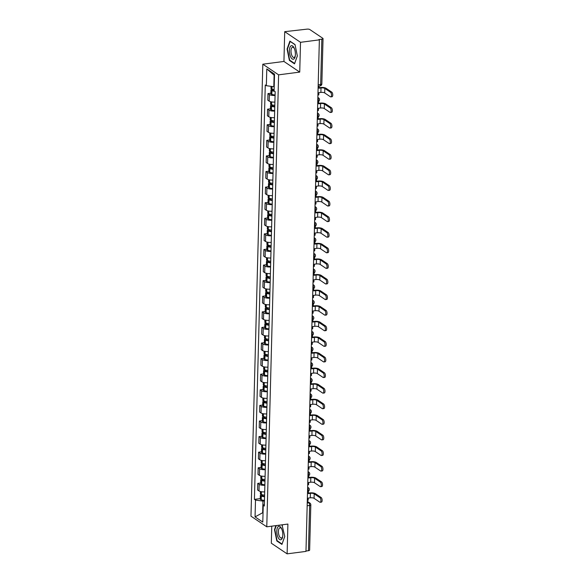 <?xml version="1.0" encoding="UTF-8"?>
<svg xmlns="http://www.w3.org/2000/svg" width="583" height="583" viewBox="0 0 583 583"><rect width="100%" height="100%" fill="white"/><g stroke="black" fill="none" stroke-linecap="round" stroke-linejoin="round"><path stroke-width="0.87" d="M271.765 526.165L271.321 543.218L287.12 553.85L305.973 551.401L319.367 39.855L300.515 42.311L284.715 31.671L283.936 61.455L262.809 64.203L250.974 516.174L266.774 526.813L278.608 74.843L299.735 72.095L300.515 42.311M284.715 31.671L306.964 29.15A2.106 0.663 1.5 0 1 309.784 29.522L322.814 38.296A2.106 0.663 1.5 0 1 323.033 38.602L321.845 83.879A2.106 0.663 -178.5 0 1 320.657 84.44L321.845 39.163A2.106 0.663 1.5 0 0 323.033 38.602M287.12 553.85L287.9 524.066L266.774 526.813M307.168 505.752L309.631 505.432A2.106 0.663 -178.5 0 0 310.819 504.863L309.631 550.141A2.106 0.663 -178.5 0 1 308.451 550.709L309.631 505.432A2.106 0.889 -97.4 0 0 308.764 502.808L307.27 501.803M305.98 551.03L308.451 550.709M321.845 39.163L318.908 39.549L319.367 39.855M275.067 95.474A4.846 1.53 -178.5 0 1 269.375 94.541L267.969 93.593L267.794 100.189L269.2 101.136A4.846 1.53 1.5 0 0 274.899 102.069M270.869 93.214L267.969 93.593M274.659 111.069A4.846 1.53 -178.5 0 1 268.967 110.129L267.561 109.181L267.386 115.784L268.792 116.724A4.846 1.53 1.5 0 0 274.491 117.664M270.461 108.81L267.561 109.181M274.25 126.657A4.846 1.53 -178.5 0 1 268.559 125.724L267.152 124.777L266.978 131.372L268.384 132.319A4.846 1.53 1.5 0 0 274.083 133.252M270.053 124.398L267.152 124.777M273.842 142.252A4.846 1.53 -178.5 0 1 268.151 141.312L266.744 140.372L266.569 146.967L267.976 147.914A4.846 1.53 1.5 0 0 273.675 148.847M269.645 139.993L266.744 140.372M273.434 157.84A4.846 1.53 -178.5 0 1 267.743 156.907L266.336 155.96L266.161 162.555L267.568 163.502A4.846 1.53 1.5 0 0 273.267 164.442M269.237 155.581L266.336 155.96M273.026 173.435A4.846 1.53 -178.5 0 1 267.335 172.502L265.928 171.555L265.753 178.15L267.16 179.098A4.846 1.53 1.5 0 0 272.859 180.03M268.829 171.176L265.928 171.555M272.618 189.03A4.846 1.53 -178.5 0 1 266.927 188.09L265.52 187.143L265.345 193.745L266.752 194.686A4.846 1.53 1.5 0 0 272.45 195.626M268.413 186.771L265.52 187.143M272.21 204.618A4.846 1.53 -178.5 0 1 266.518 203.686L265.112 202.738L264.937 209.333L266.344 210.281A4.846 1.53 1.5 0 0 272.042 211.214M268.005 202.359L265.112 202.738M271.802 220.214A4.846 1.53 -178.5 0 1 266.103 219.274L264.704 218.326L264.529 224.929L265.935 225.869A4.846 1.53 1.5 0 0 271.634 226.809M267.597 217.955L264.704 218.326M271.394 235.802A4.846 1.53 -178.5 0 1 265.695 234.869L264.296 233.921L264.121 240.517L265.527 241.464A4.846 1.53 1.5 0 0 271.219 242.397M267.189 233.543L264.296 233.921M270.986 251.397A4.846 1.53 -178.5 0 1 265.287 250.457L263.888 249.517L263.713 256.112L265.119 257.059A4.846 1.53 1.5 0 0 270.811 257.992M266.781 249.138L263.888 249.517M270.578 266.985A4.846 1.53 -178.5 0 1 264.879 266.052L263.48 265.105L263.305 271.7L264.711 272.647A4.846 1.53 1.5 0 0 270.403 273.587M266.373 264.726L263.48 265.105M270.169 282.58A4.846 1.53 -178.5 0 1 264.471 281.647L263.071 280.7L262.897 287.295L264.303 288.242A4.846 1.53 1.5 0 0 269.995 289.175M265.965 280.321L263.071 280.7M269.761 298.175A4.846 1.53 -178.5 0 1 264.063 297.235L262.663 296.288L262.488 302.89L263.895 303.83A4.846 1.53 1.5 0 0 269.586 304.771M265.556 295.916L262.663 296.288M269.353 313.763A4.846 1.53 -178.5 0 1 263.654 312.831L262.255 311.883L262.08 318.478L263.487 319.426A4.846 1.53 1.5 0 0 269.178 320.358M265.148 311.504L262.255 311.883M268.945 329.359A4.846 1.53 -178.5 0 1 263.246 328.418L261.847 327.471L261.672 334.074L263.079 335.014A4.846 1.53 1.5 0 0 268.77 335.954M264.74 327.099L261.847 327.471M268.537 344.947A4.846 1.53 -178.5 0 1 262.838 344.014L261.432 343.066L261.264 349.662L262.671 350.609A4.846 1.53 1.5 0 0 268.362 351.542M264.332 342.687L261.432 343.066M268.129 360.542A4.846 1.53 -178.5 0 1 262.43 359.602L261.024 358.662L260.856 365.257L262.263 366.204A4.846 1.53 1.5 0 0 267.954 367.137M263.924 358.283L261.024 358.662M267.721 376.13A4.846 1.53 -178.5 0 1 262.022 375.197L260.616 374.25L260.448 380.845L261.854 381.792A4.846 1.53 1.5 0 0 267.546 382.732M263.516 373.871L260.616 374.25M267.313 391.725A4.846 1.53 -178.5 0 1 261.614 390.792L260.207 389.845L260.04 396.44L261.439 397.387A4.846 1.53 1.5 0 0 267.138 398.32M263.108 389.466L260.207 389.845M266.905 407.32A4.846 1.53 -178.5 0 1 261.206 406.38L259.799 405.433L259.632 412.035L261.031 412.975A4.846 1.53 1.5 0 0 266.73 413.915M262.7 405.061L259.799 405.433M266.497 422.908A4.846 1.53 -178.5 0 1 260.798 421.975L259.391 421.028L259.224 427.623L260.623 428.571A4.846 1.53 1.5 0 0 266.322 429.503M262.292 420.649L259.391 421.028M266.088 438.503A4.846 1.53 -178.5 0 1 260.39 437.563L258.983 436.616L258.816 443.218L260.215 444.159A4.846 1.53 1.5 0 0 265.914 445.099M261.884 436.244L258.983 436.616M265.68 454.091A4.846 1.53 -178.5 0 1 259.982 453.159L258.575 452.211L258.407 458.806L259.807 459.754A4.846 1.53 1.5 0 0 265.505 460.687M261.476 451.832L258.575 452.211M265.272 469.687A4.846 1.53 -178.5 0 1 259.573 468.747L258.167 467.806L257.999 474.402L259.399 475.349A4.846 1.53 1.5 0 0 265.097 476.282M261.067 467.428L258.167 467.806M264.864 485.275A4.846 1.53 -178.5 0 1 259.165 484.342L257.759 483.394L257.591 489.99L258.99 490.937A4.846 1.53 1.5 0 0 264.689 491.877M260.659 483.015L257.759 483.394M274.491 75.462L274.112 75.207L273.813 86.699L274.199 86.648M273.813 86.699L266.351 85.708L266.788 68.918L274.527 74.128L274.09 90.919L275.169 91.648L264.318 506.037L263.239 505.308L262.795 522.098L255.055 516.888L255.5 500.097L262.962 501.089L262.656 512.581L263.042 512.836M266.351 85.708L265.265 84.98L254.414 499.369L255.5 500.097M262.809 64.203L278.608 74.843M283.936 61.455L299.735 72.095M294.524 63.853L297.345 55.939L295.027 44.563L289.897 41.109L287.076 49.03L289.394 60.399L294.524 63.853M275.905 525.626L274.491 529.583L276.808 540.958L281.939 544.413L284.759 536.498L282.012 524.831M263.05 512.53L255.055 516.888M264.456 500.892L262.962 501.089M260.251 498.611L254.414 499.369M264.361 504.302L263.239 505.308M266.788 68.918L274.112 75.207M289.962 60.326L289.394 60.399M287.477 48.979L287.076 49.03M277.377 540.886L276.808 540.958M274.892 529.532L274.491 529.583M317.924 95L318.799 94.891L318.857 92.69L320.89 92.427A2.842 0.896 -178.5 0 1 324.695 92.93L330.43 96.793A2.368 0.998 -97.4 0 0 330.794 96.895A2.368 0.998 -97.4 0 0 331.516 94.832A2.368 0.998 -97.4 0 0 330.546 92.296L331.778 92.136A2.368 0.998 82.6 0 1 332.747 94.672A2.368 0.998 82.6 0 1 332.026 96.734L330.794 96.895M274.119 89.622A8.009 2.529 -178.5 0 1 271.962 89.119L271.853 89.082A2.66 0.838 -178.5 0 1 270.993 88.441L271.044 86.328M272.611 89.301L272.443 89.323A2.66 0.838 1.5 0 0 270.949 90.037A2.66 0.838 1.5 0 0 271.809 90.686L271.918 90.722A8.009 2.529 1.5 0 0 274.666 91.305M270.949 90.037L270.855 93.688A2.66 0.838 1.5 0 0 271.714 94.329L271.824 94.366A8.009 2.529 1.5 0 0 275.081 95.014M319.032 86.036L318.974 88.193L321.007 87.931A2.842 0.896 -178.5 0 1 324.811 88.434L330.546 92.296M274.09 90.737A6.639 2.099 -178.5 0 1 272.844 90.423L272.735 90.387A1.29 0.408 -178.5 0 1 272.319 90.073A1.29 0.408 -178.5 0 1 273.048 89.731L274.017 89.6M331.778 92.136L326.043 88.273A4.212 1.334 1.5 0 0 320.41 87.523L318.988 87.712M291.048 45.824A6.85 2.893 -97.4 0 0 289.722 53.964A6.85 2.893 -97.4 0 0 293.752 59.094A6.85 2.893 -97.4 0 0 295.231 56.179A6.85 2.893 -97.4 0 0 294.189 48.141A6.85 2.893 -97.4 0 0 291.048 45.824M294.408 48.659A5.189 2.186 -97.4 0 0 292.593 47.201A5.189 2.186 -97.4 0 0 292.243 47.325A5.189 2.186 -97.4 0 0 291.157 53.06A5.189 2.186 -97.4 0 0 293.934 57.491A5.189 2.186 -97.4 0 0 294.284 57.367A5.189 2.186 -97.4 0 0 295.311 55.618M297.337 55.91L294.641 63.474L289.671 60.129L287.426 49.11L290.159 41.437L295.064 44.745M278.47 526.383A6.85 2.893 -97.4 0 0 277.136 534.516A6.85 2.893 -97.4 0 0 281.166 539.647A6.85 2.893 -97.4 0 0 282.646 536.732A6.85 2.893 -97.4 0 0 281.604 528.694A6.85 2.893 -97.4 0 0 278.47 526.383M281.822 529.218A5.189 2.186 -97.4 0 0 280.008 527.761A5.189 2.186 -97.4 0 0 279.658 527.877A5.189 2.186 -97.4 0 0 278.572 533.613A5.189 2.186 -97.4 0 0 281.349 538.043A5.189 2.186 -97.4 0 0 281.698 537.927A5.189 2.186 -97.4 0 0 282.733 536.171M284.752 536.462L282.055 544.034L277.085 540.689L274.841 529.67L276.298 525.575M281.822 524.853L282.478 525.298M317.516 110.595L318.391 110.478L318.449 108.285L320.482 108.015A2.842 0.896 -178.5 0 1 324.286 108.525L330.022 112.381A2.368 0.998 -97.4 0 0 330.386 112.483A2.368 0.998 -97.4 0 0 331.108 110.42A2.368 0.998 -97.4 0 0 330.138 107.884L331.37 107.724A2.368 0.998 82.6 0 1 332.339 110.26A2.368 0.998 82.6 0 1 331.618 112.322L330.386 112.483M274.812 105.363A8.009 2.529 -178.5 0 1 271.554 104.714L271.445 104.678A2.66 0.838 -178.5 0 1 270.585 104.029L270.643 101.719M272.203 104.896L272.035 104.918A2.66 0.838 1.5 0 0 270.541 105.632A2.66 0.838 1.5 0 0 271.401 106.274L271.51 106.31A8.009 2.529 1.5 0 0 274.768 106.959M270.541 105.632L270.446 109.276A2.66 0.838 1.5 0 0 271.306 109.925L271.416 109.961A8.009 2.529 1.5 0 0 274.673 110.61M318.136 101.646L318.624 101.588L318.566 103.781L320.599 103.519A2.842 0.896 -178.5 0 1 324.403 104.022L330.138 107.884M274.782 106.507A6.639 2.099 -178.5 0 1 272.436 106.011L272.327 105.982A1.29 0.408 -178.5 0 1 271.911 105.669A1.29 0.408 -178.5 0 1 272.64 105.319L273.609 105.195M331.37 107.724L325.635 103.861A4.212 1.334 1.5 0 0 320.001 103.118L318.58 103.3M317.108 126.19L317.983 126.074L318.041 123.873L320.074 123.611A2.842 0.896 -178.5 0 1 323.878 124.113L329.614 127.976A2.368 0.998 -97.4 0 0 329.978 128.078A2.368 0.998 -97.4 0 0 330.699 126.015A2.368 0.998 -97.4 0 0 329.73 123.479L330.962 123.319A2.368 0.998 82.6 0 1 331.931 125.855A2.368 0.998 82.6 0 1 331.21 127.917L329.978 128.078M274.404 120.951A8.009 2.529 -178.5 0 1 271.146 120.302L271.037 120.266A2.66 0.838 -178.5 0 1 270.177 119.624L270.235 117.314M271.795 120.484L271.627 120.506A2.66 0.838 1.5 0 0 270.133 121.22A2.66 0.838 1.5 0 0 270.993 121.869L271.102 121.905A8.009 2.529 1.5 0 0 274.36 122.554M270.133 121.22L270.038 124.871A2.66 0.838 1.5 0 0 270.898 125.513L271.008 125.549A8.009 2.529 1.5 0 0 274.265 126.198M317.728 117.241L318.216 117.176L318.158 119.377L320.191 119.114A2.842 0.896 -178.5 0 1 323.995 119.617L329.73 123.479M274.374 122.102A6.639 2.099 -178.5 0 1 272.028 121.607L271.918 121.57A1.29 0.408 -178.5 0 1 271.503 121.257A1.29 0.408 -178.5 0 1 272.232 120.914L273.201 120.783M330.962 123.319L325.227 119.457A4.212 1.334 1.5 0 0 319.593 118.706L318.172 118.896M316.7 141.778L317.575 141.669L317.633 139.468L319.666 139.199A2.842 0.896 -178.5 0 1 323.47 139.709L329.206 143.564A2.368 0.998 -97.4 0 0 329.57 143.666A2.368 0.998 -97.4 0 0 330.291 141.603A2.368 0.998 -97.4 0 0 329.322 139.067L330.554 138.907A2.368 0.998 82.6 0 1 331.523 141.45A2.368 0.998 82.6 0 1 330.801 143.505L329.57 143.666M273.995 136.546A8.009 2.529 -178.5 0 1 270.738 135.897L270.629 135.861A2.66 0.838 -178.5 0 1 269.769 135.212L269.827 132.909M271.387 136.079L271.219 136.101A2.66 0.838 1.5 0 0 269.725 136.816A2.66 0.838 1.5 0 0 270.585 137.457L270.694 137.493A8.009 2.529 1.5 0 0 273.952 138.142M269.725 136.816L269.63 140.459A2.66 0.838 1.5 0 0 270.49 141.108L270.599 141.144A8.009 2.529 1.5 0 0 273.857 141.793M317.32 132.837L317.808 132.771L317.75 134.972L319.783 134.702A2.842 0.896 -178.5 0 1 323.587 135.212L329.322 139.067M273.966 137.69A6.639 2.099 -178.5 0 1 271.62 137.202L271.51 137.165A1.29 0.408 -178.5 0 1 271.095 136.852A1.29 0.408 -178.5 0 1 271.824 136.502L272.793 136.378M330.554 138.907L324.818 135.052A4.212 1.334 1.5 0 0 319.185 134.301L317.764 134.484M316.292 157.374L317.167 157.257L317.225 155.056L319.258 154.794A2.842 0.896 -178.5 0 1 323.062 155.297L328.797 159.159A2.368 0.998 -97.4 0 0 329.162 159.261A2.368 0.998 -97.4 0 0 329.883 157.199A2.368 0.998 -97.4 0 0 328.914 154.663L330.146 154.502A2.368 0.998 82.6 0 1 331.115 157.038A2.368 0.998 82.6 0 1 330.393 159.101L329.162 159.261M273.587 152.141A8.009 2.529 -178.5 0 1 270.33 151.485L270.221 151.456A2.66 0.838 -178.5 0 1 269.361 150.808L269.419 148.497M270.978 151.675L270.811 151.697A2.66 0.838 1.5 0 0 269.317 152.403A2.66 0.838 1.5 0 0 270.177 153.052L270.286 153.089A8.009 2.529 1.5 0 0 273.544 153.737M269.317 152.403L269.222 156.055A2.66 0.838 1.5 0 0 270.082 156.703L270.191 156.732A8.009 2.529 1.5 0 0 273.449 157.388M316.912 148.425L317.4 148.359L317.341 150.56L319.375 150.297A2.842 0.896 -178.5 0 1 323.179 150.8L328.914 154.663M273.558 153.285A6.639 2.099 -178.5 0 1 271.212 152.79L271.102 152.753A1.29 0.408 -178.5 0 1 270.687 152.44A1.29 0.408 -178.5 0 1 271.408 152.097L272.385 151.966M330.146 154.502L324.41 150.64A4.212 1.334 1.5 0 0 318.777 149.897L317.356 150.079M315.884 172.962L316.758 172.852L316.817 170.651L318.85 170.389A2.842 0.896 -178.5 0 1 322.654 170.892L328.389 174.754A2.368 0.998 -97.4 0 0 328.754 174.856A2.368 0.998 -97.4 0 0 329.475 172.794A2.368 0.998 -97.4 0 0 328.506 170.251L329.738 170.09A2.368 0.998 82.6 0 1 330.707 172.634A2.368 0.998 82.6 0 1 329.985 174.696L328.754 174.856M273.179 167.729A8.009 2.529 -178.5 0 1 269.922 167.081L269.812 167.044A2.66 0.838 -178.5 0 1 268.952 166.403L269.011 164.093M270.57 167.263L270.403 167.285A2.66 0.838 1.5 0 0 268.909 167.999A2.66 0.838 1.5 0 0 269.769 168.647L269.878 168.676A8.009 2.529 1.5 0 0 273.136 169.332M268.909 167.999L268.814 171.65A2.66 0.838 1.5 0 0 269.674 172.291L269.783 172.328A8.009 2.529 1.5 0 0 273.041 172.976M316.496 164.02L316.992 163.954L316.933 166.155L318.967 165.885A2.842 0.896 -178.5 0 1 322.771 166.395L328.506 170.251M273.15 168.881A6.639 2.099 -178.5 0 1 270.804 168.385L270.694 168.349A1.29 0.408 -178.5 0 1 270.279 168.035A1.29 0.408 -178.5 0 1 271 167.685L271.977 167.561M329.738 170.09L324.002 166.235A4.212 1.334 1.5 0 0 318.369 165.485L316.941 165.674M315.476 188.557L316.35 188.44L316.409 186.239L318.442 185.977A2.842 0.896 -178.5 0 1 322.246 186.48L327.981 190.342A2.368 0.998 -97.4 0 0 328.346 190.444A2.368 0.998 -97.4 0 0 329.067 188.382A2.368 0.998 -97.4 0 0 328.098 185.846L329.329 185.686A2.368 0.998 82.6 0 1 330.299 188.222A2.368 0.998 82.6 0 1 329.577 190.284L328.346 190.444M272.771 183.324A8.009 2.529 -178.5 0 1 269.514 182.676L269.404 182.639A2.66 0.838 -178.5 0 1 268.544 181.991L268.603 179.681M270.162 182.858L269.995 182.88A2.66 0.838 1.5 0 0 268.501 183.594A2.66 0.838 1.5 0 0 269.361 184.235L269.47 184.272A8.009 2.529 1.5 0 0 272.727 184.92M268.501 183.594L268.406 187.238A2.66 0.838 1.5 0 0 269.266 187.886L269.375 187.923A8.009 2.529 1.5 0 0 272.633 188.571M316.088 179.608L316.584 179.549L316.525 181.743L318.558 181.481A2.842 0.896 -178.5 0 1 322.363 181.983L328.098 185.846M272.742 184.468A6.639 2.099 -178.5 0 1 270.395 183.973L270.286 183.936A1.29 0.408 -178.5 0 1 269.871 183.623A1.29 0.408 -178.5 0 1 270.592 183.281L271.569 183.157M329.329 185.686L323.594 181.823A4.212 1.334 1.5 0 0 317.961 181.08L316.533 181.262M315.068 204.145L315.942 204.035L316.001 201.835L318.034 201.572A2.842 0.896 -178.5 0 1 321.838 202.075L327.573 205.937A2.368 0.998 -97.4 0 0 327.938 206.039A2.368 0.998 -97.4 0 0 328.659 203.977A2.368 0.998 -97.4 0 0 327.69 201.441L328.921 201.281A2.368 0.998 82.6 0 1 329.891 203.817A2.368 0.998 82.6 0 1 329.169 205.879L327.938 206.039M272.363 198.912A8.009 2.529 -178.5 0 1 269.106 198.264L268.996 198.227A2.66 0.838 -178.5 0 1 268.136 197.586L268.195 195.276M269.754 198.446L269.586 198.468A2.66 0.838 1.5 0 0 268.093 199.182A2.66 0.838 1.5 0 0 268.952 199.831L269.062 199.867A8.009 2.529 1.5 0 0 272.319 200.516M268.093 199.182L267.998 202.833A2.66 0.838 1.5 0 0 268.858 203.474L268.967 203.511A8.009 2.529 1.5 0 0 272.225 204.159M315.68 195.203L316.175 195.137L316.117 197.338L318.15 197.076A2.842 0.896 -178.5 0 1 321.954 197.579L327.69 201.441M272.334 200.064A6.639 2.099 -178.5 0 1 269.987 199.568L269.878 199.532A1.29 0.408 -178.5 0 1 269.463 199.218A1.29 0.408 -178.5 0 1 270.184 198.876L271.161 198.745M328.921 201.281L323.186 197.418A4.212 1.334 1.5 0 0 317.553 196.668L316.124 196.857M314.66 219.74L315.534 219.623L315.592 217.43L317.626 217.16A2.842 0.896 -178.5 0 1 321.43 217.67L327.165 221.525A2.368 0.998 -97.4 0 0 327.529 221.627A2.368 0.998 -97.4 0 0 328.251 219.565A2.368 0.998 -97.4 0 0 327.282 217.029L328.513 216.869A2.368 0.998 82.6 0 1 329.482 219.405A2.368 0.998 82.6 0 1 328.761 221.467L327.529 221.627M271.955 214.508A8.009 2.529 -178.5 0 1 268.697 213.859L268.588 213.823A2.66 0.838 -178.5 0 1 267.728 213.174L267.786 210.864M269.346 214.041L269.178 214.063A2.66 0.838 1.5 0 0 267.684 214.777A2.66 0.838 1.5 0 0 268.544 215.419L268.654 215.455A8.009 2.529 1.5 0 0 271.911 216.104M267.684 214.777L267.59 218.421A2.66 0.838 1.5 0 0 268.45 219.07L268.559 219.106A8.009 2.529 1.5 0 0 271.816 219.755M315.272 210.791L315.767 210.733L315.709 212.926L317.742 212.664A2.842 0.896 -178.5 0 1 321.546 213.167L327.282 217.029M271.926 215.652A6.639 2.099 -178.5 0 1 269.579 215.156L269.47 215.127A1.29 0.408 -178.5 0 1 269.055 214.814A1.29 0.408 -178.5 0 1 269.776 214.464L270.752 214.34M328.513 216.869L322.778 213.006A4.212 1.334 1.5 0 0 317.145 212.263L315.716 212.445M314.252 235.335L315.126 235.219L315.177 233.018L317.218 232.755A2.842 0.896 -178.5 0 1 321.022 233.258L326.757 237.121A2.368 0.998 -97.4 0 0 327.121 237.223A2.368 0.998 -97.4 0 0 327.843 235.16A2.368 0.998 -97.4 0 0 326.874 232.624L328.105 232.464A2.368 0.998 82.6 0 1 329.074 235A2.368 0.998 82.6 0 1 328.353 237.062L327.121 237.223M271.547 230.096A8.009 2.529 -178.5 0 1 268.289 229.447L268.18 229.411A2.66 0.838 -178.5 0 1 267.32 228.769L267.378 226.459M268.938 229.629L268.77 229.651A2.66 0.838 1.5 0 0 267.276 230.365A2.66 0.838 1.5 0 0 268.136 231.014L268.246 231.05A8.009 2.529 1.5 0 0 271.503 231.699M267.276 230.365L267.182 234.016A2.66 0.838 1.5 0 0 268.042 234.657L268.151 234.694A8.009 2.529 1.5 0 0 271.408 235.343M314.864 226.386L315.359 226.321L315.301 228.521L317.334 228.259A2.842 0.896 -178.5 0 1 321.138 228.762L326.874 232.624M271.518 231.247A6.639 2.099 -178.5 0 1 269.171 230.751L269.062 230.715A1.29 0.408 -178.5 0 1 268.646 230.402A1.29 0.408 -178.5 0 1 269.368 230.059L270.344 229.928M328.105 232.464L322.37 228.602A4.212 1.334 1.5 0 0 316.737 227.851L315.308 228.04M313.843 250.923L314.718 250.814L314.769 248.613L316.809 248.343A2.842 0.896 -178.5 0 1 320.614 248.854L326.349 252.709A2.368 0.998 -97.4 0 0 326.713 252.811A2.368 0.998 -97.4 0 0 327.435 250.748A2.368 0.998 -97.4 0 0 326.465 248.212L327.697 248.052A2.368 0.998 82.6 0 1 328.666 250.595A2.368 0.998 82.6 0 1 327.945 252.65L326.713 252.811M271.139 245.691A8.009 2.529 -178.5 0 1 267.881 245.042L267.772 245.006A2.66 0.838 -178.5 0 1 266.912 244.357L266.97 242.054M268.523 245.224L268.362 245.246A2.66 0.838 1.5 0 0 266.868 245.96A2.66 0.838 1.5 0 0 267.728 246.602L267.837 246.638A8.009 2.529 1.5 0 0 271.095 247.287M266.868 245.96L266.774 249.604A2.66 0.838 1.5 0 0 267.633 250.253L267.743 250.289A8.009 2.529 1.5 0 0 271 250.938M314.456 241.981L314.951 241.916L314.893 244.117L316.926 243.847A2.842 0.896 -178.5 0 1 320.73 244.357L326.465 248.212M271.11 246.835A6.639 2.099 -178.5 0 1 268.763 246.347L268.654 246.31A1.29 0.408 -178.5 0 1 268.238 245.997A1.29 0.408 -178.5 0 1 268.96 245.647L269.936 245.523M327.697 248.052L321.962 244.197A4.212 1.334 1.5 0 0 316.329 243.446L314.9 243.628M313.435 266.518L314.31 266.402L314.361 264.201L316.401 263.939A2.842 0.896 -178.5 0 1 320.205 264.442L325.933 268.304A2.368 0.998 -97.4 0 0 326.305 268.406A2.368 0.998 -97.4 0 0 327.027 266.344A2.368 0.998 -97.4 0 0 326.057 263.808L327.289 263.647A2.368 0.998 82.6 0 1 328.258 266.183A2.368 0.998 82.6 0 1 327.537 268.246L326.305 268.406M270.731 261.286A8.009 2.529 -178.5 0 1 267.473 260.63L267.357 260.601A2.66 0.838 -178.5 0 1 266.504 259.952L266.562 257.642M268.114 260.82L267.954 260.841A2.66 0.838 1.5 0 0 266.46 261.548A2.66 0.838 1.5 0 0 267.32 262.197L267.429 262.233A8.009 2.529 1.5 0 0 270.687 262.882M266.46 261.548L266.365 265.199A2.66 0.838 1.5 0 0 267.225 265.848L267.335 265.877A8.009 2.529 1.5 0 0 270.592 266.533M314.048 257.569L314.543 257.504L314.485 259.705L316.518 259.442A2.842 0.896 -178.5 0 1 320.322 259.945L326.057 263.808M270.701 262.43A6.639 2.099 -178.5 0 1 268.355 261.935L268.246 261.898A1.29 0.408 -178.5 0 1 267.83 261.585A1.29 0.408 -178.5 0 1 268.552 261.242L269.528 261.111M327.289 263.647L321.554 259.785A4.212 1.334 1.5 0 0 315.92 259.041L314.492 259.224M313.027 282.106L313.902 281.997L313.953 279.796L315.993 279.534A2.842 0.896 -178.5 0 1 319.797 280.037L325.525 283.899A2.368 0.998 -97.4 0 0 325.89 284.001A2.368 0.998 -97.4 0 0 326.618 281.939A2.368 0.998 -97.4 0 0 325.649 279.395L326.881 279.235A2.368 0.998 82.6 0 1 327.85 281.778A2.368 0.998 82.6 0 1 327.121 283.841L325.89 284.001M270.323 276.874A8.009 2.529 -178.5 0 1 267.065 276.225L266.948 276.189A2.66 0.838 -178.5 0 1 266.088 275.548L266.154 273.238M267.706 276.408L267.546 276.429A2.66 0.838 1.5 0 0 266.052 277.144A2.66 0.838 1.5 0 0 266.912 277.792L267.021 277.821A8.009 2.529 1.5 0 0 270.279 278.477M266.052 277.144L265.957 280.795A2.66 0.838 1.5 0 0 266.817 281.436L266.927 281.472A8.009 2.529 1.5 0 0 270.184 282.121M313.639 273.165L314.128 273.099L314.077 275.3L316.11 275.03A2.842 0.896 -178.5 0 1 319.914 275.54L325.649 279.395M270.286 278.025A6.639 2.099 -178.5 0 1 267.947 277.53L267.837 277.493A1.29 0.408 -178.5 0 1 267.422 277.18A1.29 0.408 -178.5 0 1 268.144 276.83L269.12 276.706M326.881 279.235L321.146 275.38A4.212 1.334 1.5 0 0 315.512 274.629L314.084 274.819M312.619 297.702L313.486 297.585L313.545 295.384L315.585 295.122A2.842 0.896 -178.5 0 1 319.389 295.625L325.117 299.487A2.368 0.998 -97.4 0 0 325.482 299.589A2.368 0.998 -97.4 0 0 326.21 297.527A2.368 0.998 -97.4 0 0 325.241 294.991L326.473 294.83A2.368 0.998 82.6 0 1 327.442 297.366A2.368 0.998 82.6 0 1 326.713 299.429L325.482 299.589M269.914 292.469A8.009 2.529 -178.5 0 1 266.657 291.821L266.54 291.784A2.66 0.838 -178.5 0 1 265.68 291.136L265.746 288.825M267.298 292.003L267.138 292.025A2.66 0.838 1.5 0 0 265.644 292.739A2.66 0.838 1.5 0 0 266.504 293.38L266.613 293.417A8.009 2.529 1.5 0 0 269.871 294.065M265.644 292.739L265.549 296.383A2.66 0.838 1.5 0 0 266.409 297.031L266.518 297.068A8.009 2.529 1.5 0 0 269.776 297.716M313.231 288.753L313.72 288.694L313.669 290.888L315.702 290.625A2.842 0.896 -178.5 0 1 319.506 291.128L325.241 294.991M269.878 293.613A6.639 2.099 -178.5 0 1 267.539 293.118L267.429 293.081A1.29 0.408 -178.5 0 1 267.014 292.768A1.29 0.408 -178.5 0 1 267.735 292.426L268.712 292.302M326.473 294.83L320.737 290.968A4.212 1.334 1.5 0 0 315.104 290.225L313.676 290.407M312.211 313.29L313.078 313.18L313.137 310.979L315.177 310.717A2.842 0.896 -178.5 0 1 318.974 311.22L324.709 315.082A2.368 0.998 -97.4 0 0 325.074 315.184A2.368 0.998 -97.4 0 0 325.802 313.122A2.368 0.998 -97.4 0 0 324.833 310.586L326.065 310.426A2.368 0.998 82.6 0 1 327.034 312.962A2.368 0.998 82.6 0 1 326.305 315.024L325.074 315.184M269.506 308.057A8.009 2.529 -178.5 0 1 266.249 307.409L266.132 307.372A2.66 0.838 -178.5 0 1 265.272 306.731L265.338 304.421M266.89 307.591L266.73 307.613A2.66 0.838 1.5 0 0 265.236 308.327A2.66 0.838 1.5 0 0 266.096 308.975L266.205 309.012A8.009 2.529 1.5 0 0 269.463 309.66M265.236 308.327L265.141 311.978A2.66 0.838 1.5 0 0 266.001 312.619L266.11 312.656A8.009 2.529 1.5 0 0 269.368 313.304M312.823 304.348L313.311 304.282L313.26 306.483L315.294 306.221A2.842 0.896 -178.5 0 1 319.098 306.724L324.833 310.586M269.47 309.209A6.639 2.099 -178.5 0 1 267.131 308.713L267.021 308.677A1.29 0.408 -178.5 0 1 266.606 308.363A1.29 0.408 -178.5 0 1 267.327 308.021L268.304 307.89M326.065 310.426L320.329 306.563A4.212 1.334 1.5 0 0 314.696 305.813L313.268 306.002M311.803 328.885L312.67 328.768L312.728 326.575L314.769 326.305A2.842 0.896 -178.5 0 1 318.566 326.815L324.301 330.67A2.368 0.998 -97.4 0 0 324.665 330.772A2.368 0.998 -97.4 0 0 325.394 328.71A2.368 0.998 -97.4 0 0 324.425 326.174L325.657 326.014A2.368 0.998 82.6 0 1 326.626 328.55A2.368 0.998 82.6 0 1 325.897 330.612L324.665 330.772M269.098 323.652A8.009 2.529 -178.5 0 1 265.841 323.004L265.724 322.967A2.66 0.838 -178.5 0 1 264.864 322.319L264.93 320.009M266.482 323.186L266.322 323.208A2.66 0.838 1.5 0 0 264.828 323.922A2.66 0.838 1.5 0 0 265.688 324.563L265.797 324.6A8.009 2.529 1.5 0 0 269.055 325.248M264.828 323.922L264.733 327.566A2.66 0.838 1.5 0 0 265.593 328.214L265.702 328.251A8.009 2.529 1.5 0 0 268.96 328.899M312.415 319.936L312.903 319.878L312.845 322.071L314.886 321.809A2.842 0.896 -178.5 0 1 318.69 322.312L324.425 326.174M269.062 324.797A6.639 2.099 -178.5 0 1 266.723 324.301L266.613 324.272A1.29 0.408 -178.5 0 1 266.198 323.959A1.29 0.408 -178.5 0 1 266.919 323.609L267.896 323.485M325.657 326.014L319.921 322.151A4.212 1.334 1.5 0 0 314.288 321.408L312.86 321.59M311.388 344.48L312.262 344.364L312.32 342.163L314.361 341.9A2.842 0.896 -178.5 0 1 318.158 342.403L323.893 346.266A2.368 0.998 -97.4 0 0 324.257 346.368A2.368 0.998 -97.4 0 0 324.986 344.305A2.368 0.998 -97.4 0 0 324.017 341.769L325.248 341.609A2.368 0.998 82.6 0 1 326.218 344.145A2.368 0.998 82.6 0 1 325.489 346.207L324.257 346.368M268.683 339.24A8.009 2.529 -178.5 0 1 265.433 338.592L265.316 338.555A2.66 0.838 -178.5 0 1 264.456 337.914L264.522 335.604M266.074 338.774L265.914 338.796A2.66 0.838 1.5 0 0 264.42 339.51A2.66 0.838 1.5 0 0 265.28 340.159L265.389 340.195A8.009 2.529 1.5 0 0 268.646 340.844M264.42 339.51L264.325 343.161A2.66 0.838 1.5 0 0 265.185 343.802L265.294 343.839A8.009 2.529 1.5 0 0 268.552 344.487M312.007 335.531L312.495 335.465L312.437 337.666L314.477 337.404A2.842 0.896 -178.5 0 1 318.282 337.907L324.017 341.769M268.654 340.392A6.639 2.099 -178.5 0 1 266.314 339.896L266.205 339.86A1.29 0.408 -178.5 0 1 265.79 339.546A1.29 0.408 -178.5 0 1 266.511 339.204L267.488 339.073M325.248 341.609L319.513 337.746A4.212 1.334 1.5 0 0 313.88 336.996L312.452 337.185M310.979 360.068L311.854 359.959L311.912 357.758L313.953 357.488A2.842 0.896 -178.5 0 1 317.75 357.998L323.485 361.854A2.368 0.998 -97.4 0 0 323.849 361.956A2.368 0.998 -97.4 0 0 324.578 359.893A2.368 0.998 -97.4 0 0 323.601 357.357L324.833 357.197A2.368 0.998 82.6 0 1 325.81 359.74A2.368 0.998 82.6 0 1 325.081 361.795L323.849 361.956M268.275 354.836A8.009 2.529 -178.5 0 1 265.025 354.187L264.908 354.151A2.66 0.838 -178.5 0 1 264.048 353.502L264.114 351.199M265.666 354.369L265.505 354.391A2.66 0.838 1.5 0 0 264.012 355.105A2.66 0.838 1.5 0 0 264.871 355.747L264.981 355.783A8.009 2.529 1.5 0 0 268.238 356.432M264.012 355.105L263.917 358.749A2.66 0.838 1.5 0 0 264.769 359.398L264.886 359.434A8.009 2.529 1.5 0 0 268.144 360.083M311.599 351.126L312.087 351.061L312.029 353.262L314.069 352.992A2.842 0.896 -178.5 0 1 317.873 353.502L323.601 357.357M268.246 355.98A6.639 2.099 -178.5 0 1 265.906 355.492L265.797 355.455A1.29 0.408 -178.5 0 1 265.382 355.142A1.29 0.408 -178.5 0 1 266.103 354.792L267.08 354.668M324.833 357.197L319.105 353.342A4.212 1.334 1.5 0 0 313.472 352.591L312.043 352.773M310.571 375.663L311.446 375.547L311.504 373.346L313.545 373.084A2.842 0.896 -178.5 0 1 317.341 373.586L323.077 377.449A2.368 0.998 -97.4 0 0 323.441 377.551A2.368 0.998 -97.4 0 0 324.17 375.488A2.368 0.998 -97.4 0 0 323.193 372.952L324.425 372.792A2.368 0.998 82.6 0 1 325.401 375.328A2.368 0.998 82.6 0 1 324.673 377.39L323.441 377.551M267.867 370.431A8.009 2.529 -178.5 0 1 264.616 369.775L264.5 369.746A2.66 0.838 -178.5 0 1 263.64 369.097L263.705 366.787M265.258 369.965L265.097 369.986A2.66 0.838 1.5 0 0 263.603 370.693A2.66 0.838 1.5 0 0 264.463 371.342L264.573 371.378A8.009 2.529 1.5 0 0 267.83 372.027M263.603 370.693L263.501 374.344A2.66 0.838 1.5 0 0 264.361 374.993L264.478 375.022A8.009 2.529 1.5 0 0 267.735 375.678M311.191 366.714L311.679 366.649L311.621 368.85L313.661 368.587A2.842 0.896 -178.5 0 1 317.465 369.09L323.193 372.952M267.837 371.575A6.639 2.099 -178.5 0 1 265.498 371.079L265.389 371.043A1.29 0.408 -178.5 0 1 264.966 370.73A1.29 0.408 -178.5 0 1 265.695 370.387L266.671 370.256M324.425 372.792L318.697 368.93A4.212 1.334 1.5 0 0 313.064 368.186L311.635 368.369M310.163 391.251L311.038 391.142L311.096 388.941L313.137 388.679A2.842 0.896 -178.5 0 1 316.933 389.182L322.669 393.044A2.368 0.998 -97.4 0 0 323.033 393.146A2.368 0.998 -97.4 0 0 323.762 391.084A2.368 0.998 -97.4 0 0 322.785 388.54L324.017 388.38A2.368 0.998 82.6 0 1 324.993 390.923A2.368 0.998 82.6 0 1 324.265 392.986L323.033 393.146M267.459 386.019A8.009 2.529 -178.5 0 1 264.208 385.37L264.092 385.334A2.66 0.838 -178.5 0 1 263.232 384.693L263.297 382.382M264.85 385.552L264.689 385.574A2.66 0.838 1.5 0 0 263.195 386.289A2.66 0.838 1.5 0 0 264.055 386.937L264.165 386.966A8.009 2.529 1.5 0 0 267.422 387.622M263.195 386.289L263.093 389.94A2.66 0.838 1.5 0 0 263.953 390.581L264.07 390.617A8.009 2.529 1.5 0 0 267.327 391.266M310.783 382.31L311.271 382.244L311.213 384.445L313.253 384.175A2.842 0.896 -178.5 0 1 317.057 384.685L322.785 388.54M267.429 387.17A6.639 2.099 -178.5 0 1 265.09 386.675L264.981 386.638A1.29 0.408 -178.5 0 1 264.558 386.325A1.29 0.408 -178.5 0 1 265.287 385.975L266.263 385.851M324.017 388.38L318.289 384.525A4.212 1.334 1.5 0 0 312.656 383.774L311.227 383.964M309.755 406.847L310.63 406.73L310.688 404.529L312.728 404.267A2.842 0.896 -178.5 0 1 316.525 404.77L322.261 408.632A2.368 0.998 -97.4 0 0 322.625 408.734A2.368 0.998 -97.4 0 0 323.354 406.672A2.368 0.998 -97.4 0 0 322.377 404.136L323.609 403.975A2.368 0.998 82.6 0 1 324.585 406.511A2.368 0.998 82.6 0 1 323.856 408.574L322.625 408.734M267.05 401.614A8.009 2.529 -178.5 0 1 263.8 400.966L263.684 400.929A2.66 0.838 -178.5 0 1 262.824 400.281L262.889 397.97M264.442 401.148L264.281 401.17A2.66 0.838 1.5 0 0 262.787 401.884A2.66 0.838 1.5 0 0 263.647 402.525L263.756 402.561A8.009 2.529 1.5 0 0 267.014 403.21M262.787 401.884L262.685 405.528A2.66 0.838 1.5 0 0 263.545 406.176L263.662 406.213A8.009 2.529 1.5 0 0 266.919 406.861M310.375 397.897L310.863 397.839L310.805 400.033L312.845 399.77A2.842 0.896 -178.5 0 1 316.642 400.273L322.377 404.136M267.021 402.758A6.639 2.099 -178.5 0 1 264.682 402.263L264.573 402.226A1.29 0.408 -178.5 0 1 264.15 401.913A1.29 0.408 -178.5 0 1 264.879 401.57L265.855 401.447M323.609 403.975L317.873 400.113A4.212 1.334 1.5 0 0 312.248 399.37L310.819 399.552M309.347 422.435L310.222 422.325L310.28 420.124L312.32 419.862A2.842 0.896 -178.5 0 1 316.117 420.365L321.852 424.227A2.368 0.998 -97.4 0 0 322.217 424.329A2.368 0.998 -97.4 0 0 322.946 422.267A2.368 0.998 -97.4 0 0 321.969 419.731L323.201 419.571A2.368 0.998 82.6 0 1 324.177 422.107A2.368 0.998 82.6 0 1 323.448 424.169L322.217 424.329M266.642 417.202A8.009 2.529 -178.5 0 1 263.392 416.554L263.276 416.517A2.66 0.838 -178.5 0 1 262.416 415.876L262.481 413.566M264.033 416.736L263.873 416.758A2.66 0.838 1.5 0 0 262.379 417.472A2.66 0.838 1.5 0 0 263.232 418.12L263.348 418.157A8.009 2.529 1.5 0 0 266.606 418.805M262.379 417.472L262.277 421.123A2.66 0.838 1.5 0 0 263.137 421.764L263.254 421.8A8.009 2.529 1.5 0 0 266.511 422.449M309.967 413.493L310.455 413.427L310.396 415.628L312.437 415.366A2.842 0.896 -178.5 0 1 316.234 415.868L321.969 419.731M266.613 418.354A6.639 2.099 -178.5 0 1 264.274 417.858L264.165 417.822A1.29 0.408 -178.5 0 1 263.742 417.508A1.29 0.408 -178.5 0 1 264.471 417.166L265.447 417.034M323.201 419.571L317.465 415.708A4.212 1.334 1.5 0 0 311.839 414.958L310.411 415.147M308.939 438.03L309.813 437.913L309.872 435.72L311.912 435.45A2.842 0.896 -178.5 0 1 315.709 435.96L321.444 439.815A2.368 0.998 -97.4 0 0 321.809 439.917A2.368 0.998 -97.4 0 0 322.537 437.855A2.368 0.998 -97.4 0 0 321.561 435.319L322.793 435.158A2.368 0.998 82.6 0 1 323.769 437.695A2.368 0.998 82.6 0 1 323.04 439.757L321.809 439.917M266.234 432.797A8.009 2.529 -178.5 0 1 262.977 432.149L262.867 432.112A2.66 0.838 -178.5 0 1 262.007 431.464L262.073 429.154M263.625 432.331L263.465 432.353A2.66 0.838 1.5 0 0 261.964 433.067A2.66 0.838 1.5 0 0 262.824 433.708L262.94 433.745A8.009 2.529 1.5 0 0 266.198 434.393M261.964 433.067L261.869 436.711A2.66 0.838 1.5 0 0 262.729 437.359L262.846 437.396A8.009 2.529 1.5 0 0 266.096 438.044M309.558 429.081L310.047 429.022L309.988 431.216L312.029 430.954A2.842 0.896 -178.5 0 1 315.826 431.456L321.561 435.319M266.205 433.941A6.639 2.099 -178.5 0 1 263.866 433.446L263.756 433.417A1.29 0.408 -178.5 0 1 263.334 433.103A1.29 0.408 -178.5 0 1 264.063 432.754L265.039 432.63M322.793 435.158L317.057 431.296A4.212 1.334 1.5 0 0 311.431 430.553L310.003 430.735M308.531 453.625L309.405 453.508L309.464 451.308L311.504 451.045A2.842 0.896 -178.5 0 1 315.301 451.548L321.036 455.41A2.368 0.998 -97.4 0 0 321.401 455.512A2.368 0.998 -97.4 0 0 322.129 453.45A2.368 0.998 -97.4 0 0 321.153 450.914L322.384 450.754A2.368 0.998 82.6 0 1 323.361 453.29A2.368 0.998 82.6 0 1 322.632 455.352L321.401 455.512M265.826 448.385A8.009 2.529 -178.5 0 1 262.569 447.737L262.459 447.7A2.66 0.838 -178.5 0 1 261.599 447.059L261.658 444.749M263.217 447.919L263.057 447.941A2.66 0.838 1.5 0 0 261.556 448.655A2.66 0.838 1.5 0 0 262.416 449.304L262.532 449.34A8.009 2.529 1.5 0 0 265.79 449.989M261.556 448.655L261.461 452.306A2.66 0.838 1.5 0 0 262.321 452.947L262.437 452.984A8.009 2.529 1.5 0 0 265.688 453.632M309.15 444.676L309.639 444.61L309.58 446.811L311.621 446.549A2.842 0.896 -178.5 0 1 315.418 447.052L321.153 450.914M265.797 449.537A6.639 2.099 -178.5 0 1 263.458 449.041L263.348 449.005A1.29 0.408 -178.5 0 1 262.926 448.691A1.29 0.408 -178.5 0 1 263.654 448.349L264.631 448.218M322.384 450.754L316.649 446.891A4.212 1.334 1.5 0 0 311.023 446.141L309.595 446.33M308.123 469.213L308.997 469.104L309.056 466.903L311.096 466.633A2.842 0.896 -178.5 0 1 314.893 467.143L320.628 470.998A2.368 0.998 -97.4 0 0 320.993 471.1A2.368 0.998 -97.4 0 0 321.721 469.038A2.368 0.998 -97.4 0 0 320.745 466.502L321.976 466.342A2.368 0.998 82.6 0 1 322.953 468.885A2.368 0.998 82.6 0 1 322.224 470.947L320.993 471.1M265.418 463.981A8.009 2.529 -178.5 0 1 262.161 463.332L262.051 463.296A2.66 0.838 -178.5 0 1 261.191 462.647L261.25 460.344M262.809 463.514L262.649 463.536A2.66 0.838 1.5 0 0 261.148 464.25A2.66 0.838 1.5 0 0 262.007 464.891L262.124 464.928A8.009 2.529 1.5 0 0 265.382 465.577M261.148 464.25L261.053 467.894A2.66 0.838 1.5 0 0 261.913 468.543L262.029 468.579A8.009 2.529 1.5 0 0 265.28 469.228M308.742 460.271L309.23 460.206L309.172 462.406L311.213 462.137A2.842 0.896 -178.5 0 1 315.009 462.647L320.745 466.502M265.389 465.125A6.639 2.099 -178.5 0 1 263.05 464.636L262.94 464.6A1.29 0.408 -178.5 0 1 262.518 464.287A1.29 0.408 -178.5 0 1 263.246 463.937L264.223 463.813M321.976 466.342L316.241 462.487A4.212 1.334 1.5 0 0 310.615 461.736L309.187 461.918M307.715 484.808L308.589 484.692L308.647 482.491L310.688 482.228A2.842 0.896 -178.5 0 1 314.485 482.731L320.22 486.594A2.368 0.998 -97.4 0 0 320.584 486.696A2.368 0.998 -97.4 0 0 321.313 484.633A2.368 0.998 -97.4 0 0 320.337 482.097L321.568 481.937A2.368 0.998 82.6 0 1 322.545 484.473A2.368 0.998 82.6 0 1 321.816 486.535L320.584 486.696M265.01 479.576A8.009 2.529 -178.5 0 1 261.752 478.92L261.643 478.891A2.66 0.838 -178.5 0 1 260.783 478.242L260.841 475.932M262.401 479.109L262.241 479.131A2.66 0.838 1.5 0 0 260.739 479.838A2.66 0.838 1.5 0 0 261.599 480.487L261.716 480.523A8.009 2.529 1.5 0 0 264.974 481.172M260.739 479.838L260.645 483.489A2.66 0.838 1.5 0 0 261.505 484.138L261.621 484.167A8.009 2.529 1.5 0 0 264.871 484.823M308.334 475.859L308.822 475.794L308.764 477.994L310.805 477.732A2.842 0.896 -178.5 0 1 314.601 478.235L320.337 482.097M264.981 480.72A6.639 2.099 -178.5 0 1 262.642 480.224L262.532 480.188A1.29 0.408 -178.5 0 1 262.11 479.875A1.29 0.408 -178.5 0 1 262.838 479.532L263.815 479.401M321.568 481.937L315.833 478.075A4.212 1.334 1.5 0 0 310.207 477.331L308.779 477.513M307.307 500.396L308.181 500.287L308.239 498.086L310.28 497.824A2.842 0.896 -178.5 0 1 314.077 498.327L319.812 502.189A2.368 0.998 -97.4 0 0 320.176 502.291A2.368 0.998 -97.4 0 0 320.905 500.229A2.368 0.998 -97.4 0 0 319.929 497.685L321.16 497.525A2.368 0.998 82.6 0 1 322.137 500.068A2.368 0.998 82.6 0 1 321.408 502.131L320.176 502.291M264.602 495.164A8.009 2.529 -178.5 0 1 261.344 494.515L261.235 494.479A2.66 0.838 -178.5 0 1 260.375 493.837L260.433 491.527M261.993 494.697L261.833 494.719A2.66 0.838 1.5 0 0 260.331 495.433A2.66 0.838 1.5 0 0 261.191 496.082L261.308 496.111A8.009 2.529 1.5 0 0 264.558 496.767M260.331 495.433L260.237 499.084A2.66 0.838 1.5 0 0 261.097 499.726L261.213 499.762A8.009 2.529 1.5 0 0 264.463 500.411M307.926 491.454L308.414 491.389L308.356 493.59L310.396 493.32A2.842 0.896 -178.5 0 1 314.193 493.83L319.929 497.685M264.573 496.315A6.639 2.099 -178.5 0 1 262.233 495.82L262.124 495.783A1.29 0.408 -178.5 0 1 261.701 495.47A1.29 0.408 -178.5 0 1 262.43 495.12L263.407 494.996M321.16 497.525L315.425 493.67A4.212 1.334 1.5 0 0 309.799 492.919L308.371 493.109M307.649 487.454A2.106 1.793 -56.1 0 1 308.407 487.716A2.106 2.106 0 0 1 307.54 491.549A2.106 0.889 -97.4 0 0 308.145 490.084A2.106 0.889 -97.4 0 0 307.635 487.869M308.057 471.866A2.106 1.793 -56.1 0 1 308.815 472.121A2.106 2.106 0 0 1 307.948 475.954A2.106 0.889 -97.4 0 0 308.553 474.489A2.106 0.889 -97.4 0 0 308.043 472.274M308.465 456.27A2.106 1.793 -56.1 0 1 309.223 456.533A2.106 2.106 0 0 1 308.356 460.366A2.106 0.889 -97.4 0 0 308.968 458.901A2.106 0.889 -97.4 0 0 308.451 456.686M308.873 440.682A2.106 1.793 -56.1 0 1 309.631 440.937A2.106 2.106 0 0 1 308.764 444.771A2.106 0.889 -97.4 0 0 309.376 443.306A2.106 0.889 -97.4 0 0 308.859 441.091M309.172 429.175A2.106 0.889 -97.4 0 0 309.784 427.718A2.106 0.889 -97.4 0 0 309.267 425.503M309.69 409.492A2.106 1.793 -56.1 0 1 310.447 409.754A2.106 2.106 0 0 1 309.58 413.587A2.106 0.889 -97.4 0 0 310.192 412.123A2.106 0.889 -97.4 0 0 309.675 409.907M310.098 393.904A2.106 1.793 -56.1 0 1 310.856 394.166A2.106 2.106 0 0 1 309.988 397.992A2.106 0.889 -97.4 0 0 310.601 396.535A2.106 0.889 -97.4 0 0 310.083 394.319M310.506 378.309A2.106 1.793 -56.1 0 1 311.264 378.571A2.106 2.106 0 0 1 310.396 382.404A2.106 0.889 -97.4 0 0 311.009 380.939A2.106 0.889 -97.4 0 0 310.491 378.724M310.914 362.721A2.106 1.793 -56.1 0 1 311.672 362.976A2.106 2.106 0 0 1 310.805 366.809A2.106 0.889 -97.4 0 0 311.417 365.344A2.106 0.889 -97.4 0 0 310.899 363.129M311.322 347.125A2.106 1.793 -56.1 0 1 312.08 347.388A2.106 2.106 0 0 1 311.213 351.221A2.106 0.889 -97.4 0 0 311.825 349.756A2.106 0.889 -97.4 0 0 311.307 347.541M311.73 331.538A2.106 1.793 -56.1 0 1 312.488 331.793A2.106 2.106 0 0 1 311.621 335.626A2.106 0.889 -97.4 0 0 312.233 334.161A2.106 0.889 -97.4 0 0 311.723 331.946M312.138 315.942A2.106 1.793 -56.1 0 1 312.896 316.205A2.106 2.106 0 0 1 312.029 320.038A2.106 0.889 -97.4 0 0 312.641 318.573A2.106 0.889 -97.4 0 0 312.131 316.358M312.546 300.347A2.106 1.793 -56.1 0 1 313.304 300.609A2.106 2.106 0 0 1 312.437 304.443A2.106 0.889 -97.4 0 0 313.049 302.978A2.106 0.889 -97.4 0 0 312.539 300.762M312.954 284.759A2.106 1.793 -56.1 0 1 313.712 285.021A2.106 2.106 0 0 1 312.845 288.847A2.106 0.889 -97.4 0 0 313.457 287.39A2.106 0.889 -97.4 0 0 312.947 285.174M313.363 269.164A2.106 1.793 -56.1 0 1 314.12 269.426A2.106 2.106 0 0 1 313.253 273.259A2.106 0.889 -97.4 0 0 313.865 271.795A2.106 0.889 -97.4 0 0 313.355 269.579M313.771 253.576A2.106 1.793 -56.1 0 1 314.529 253.831A2.106 2.106 0 0 1 313.661 257.664A2.106 0.889 -97.4 0 0 314.273 256.199A2.106 0.889 -97.4 0 0 313.763 253.984M314.069 242.069A2.106 0.889 -97.4 0 0 314.682 240.611A2.106 0.889 -97.4 0 0 314.171 238.396M314.587 222.393A2.106 1.793 -56.1 0 1 315.345 222.648A2.106 2.106 0 0 1 314.477 226.481A2.106 0.889 -97.4 0 0 315.09 225.016A2.106 0.889 -97.4 0 0 314.58 222.801M314.995 206.797A2.106 1.793 -56.1 0 1 315.753 207.06A2.106 2.106 0 0 1 314.886 210.893A2.106 0.889 -97.4 0 0 315.498 209.428A2.106 0.889 -97.4 0 0 314.988 207.213M315.403 191.202A2.106 1.793 -56.1 0 1 316.161 191.464A2.106 2.106 0 0 1 315.301 195.298A2.106 0.889 -97.4 0 0 315.906 193.833A2.106 0.889 -97.4 0 0 315.396 191.618M315.811 175.614A2.106 1.793 -56.1 0 1 316.569 175.877A2.106 2.106 0 0 1 315.709 179.702A2.106 0.889 -97.4 0 0 316.314 178.245A2.106 0.889 -97.4 0 0 315.804 176.03M316.219 160.019A2.106 1.793 -56.1 0 1 316.977 160.281A2.106 2.106 0 0 1 316.117 164.114A2.106 0.889 -97.4 0 0 316.722 162.65A2.106 0.889 -97.4 0 0 316.212 160.434M316.627 144.431A2.106 1.793 -56.1 0 1 317.385 144.686A2.106 2.106 0 0 1 316.525 148.519A2.106 0.889 -97.4 0 0 317.13 147.054A2.106 0.889 -97.4 0 0 316.62 144.839M317.035 128.836A2.106 1.793 -56.1 0 1 317.793 129.098A2.106 2.106 0 0 1 316.933 132.931A2.106 0.889 -97.4 0 0 317.538 131.466A2.106 0.889 -97.4 0 0 317.028 129.251M317.444 113.248A2.106 1.793 -56.1 0 1 318.201 113.503A2.106 2.106 0 0 1 317.341 117.336A2.106 0.889 -97.4 0 0 317.946 115.871A2.106 0.889 -97.4 0 0 317.436 113.656M317.852 97.653A2.106 1.793 -56.1 0 1 318.609 97.915A2.106 2.106 0 0 1 317.75 101.748A2.106 0.889 -97.4 0 0 318.354 100.283A2.106 0.889 -97.4 0 0 317.844 98.068M307.241 503.012L308.764 502.808A2.106 1.793 123.9 0 1 309.894 503.063L307.285 501.307M259.399 475.349L259.573 468.747M259.807 459.754L259.982 453.159M260.215 444.159L260.39 437.563M260.623 428.571L260.798 421.975M261.031 412.975L261.206 406.38M261.439 397.387L261.614 390.792M261.854 381.792L262.022 375.197M262.263 366.204L262.43 359.602M262.671 350.609L262.838 344.014M263.079 335.014L263.246 328.418M263.487 319.426L263.654 312.831M263.895 303.83L264.063 297.235M264.303 288.242L264.471 281.647M264.711 272.647L264.879 266.052M265.119 257.059L265.287 250.457M265.527 241.464L265.695 234.869M265.935 225.869L266.103 219.274M266.344 210.281L266.518 203.686M266.752 194.686L266.927 188.09M267.16 179.098L267.335 172.502M267.568 163.502L267.743 156.907M267.976 147.914L268.151 141.312M268.384 132.319L268.559 125.724M268.792 116.724L268.967 110.129M269.2 101.136L269.375 94.541M258.99 490.937L259.165 484.342M314.179 237.981A2.106 1.793 -56.1 0 1 314.937 238.243L314.186 237.74M309.281 425.087A2.106 1.793 -56.1 0 1 310.039 425.35L309.289 424.839M318.158 86.153L320.009 85.912A2.106 0.889 -97.4 0 0 320.657 84.44L318.194 84.761M271.962 89.119L272.035 86.459M271.853 89.082L271.918 86.444M271.714 94.329L271.809 90.686M321.007 87.931L320.89 92.427M271.824 94.366L271.918 90.722M273.026 90.474L273.048 89.731M324.811 88.434L324.695 92.93M271.554 104.714L271.627 101.923M271.445 104.678L271.518 101.908M271.306 109.925L271.401 106.274M320.599 103.519L320.482 108.015M271.416 109.961L271.51 106.31M272.618 106.07L272.64 105.319M324.403 104.022L324.286 108.525M271.146 120.302L271.219 117.518M271.037 120.266L271.11 117.504M270.898 125.513L270.993 121.869M320.191 119.114L320.074 123.611M271.008 125.549L271.102 121.905M272.21 121.658L272.232 120.914M323.995 119.617L323.878 124.113M270.738 135.897L270.811 133.113M270.629 135.861L270.701 133.092M270.49 141.108L270.585 137.457M319.783 134.702L319.666 139.199M270.599 141.144L270.694 137.493M271.802 137.253L271.824 136.502M323.587 135.212L323.47 139.709M270.33 151.485L270.403 148.701M270.221 151.456L270.293 148.687M270.082 156.703L270.177 153.052M319.375 150.297L319.258 154.794M270.191 156.732L270.286 153.089M271.394 152.848L271.408 152.097M323.179 150.8L323.062 155.297M269.922 167.081L269.995 164.297M269.812 167.044L269.885 164.275M269.674 172.291L269.769 168.647M318.967 165.885L318.85 170.389M269.783 172.328L269.878 168.676M270.986 168.436L271 167.685M322.771 166.395L322.654 170.892M269.514 182.676L269.586 179.885M269.404 182.639L269.477 179.87M269.266 187.886L269.361 184.235M318.558 181.481L318.442 185.977M269.375 187.923L269.47 184.272M270.578 184.031L270.592 183.281M322.363 181.983L322.246 186.48M269.106 198.264L269.178 195.48M268.996 198.227L269.069 195.458M268.858 203.474L268.952 199.831M318.15 197.076L318.034 201.572M268.967 203.511L269.062 199.867M270.169 199.619L270.184 198.876M321.954 197.579L321.838 202.075M268.697 213.859L268.77 211.068M268.588 213.823L268.661 211.053M268.45 219.07L268.544 215.419M317.742 212.664L317.626 217.16M268.559 219.106L268.654 215.455M269.761 215.214L269.776 214.464M321.546 213.167L321.43 217.67M268.289 229.447L268.362 226.663M268.18 229.411L268.253 226.649M268.042 234.657L268.136 231.014M317.334 228.259L317.218 232.755M268.151 234.694L268.246 231.05M269.353 230.802L269.368 230.059M321.138 228.762L321.022 233.258M267.881 245.042L267.954 242.258M267.772 245.006L267.837 242.236M267.633 250.253L267.728 246.602M316.926 243.847L316.809 248.343M267.743 250.289L267.837 246.638M268.945 246.398L268.96 245.647M320.73 244.357L320.614 248.854M267.473 260.63L267.546 257.846M267.357 260.601L267.429 257.832M267.225 265.848L267.32 262.197M316.518 259.442L316.401 263.939M267.335 265.877L267.429 262.233M268.537 261.993L268.552 261.242M320.322 259.945L320.205 264.442M267.065 276.225L267.138 273.442M266.948 276.189L267.021 273.42M266.817 281.436L266.912 277.792M316.11 275.03L315.993 279.534M266.927 281.472L267.021 277.821M268.129 277.581L268.144 276.83M319.914 275.54L319.797 280.037M266.657 291.821L266.73 289.03M266.54 291.784L266.613 289.015M266.409 297.031L266.504 293.38M315.702 290.625L315.585 295.122M266.518 297.068L266.613 293.417M267.721 293.176L267.735 292.426M319.506 291.128L319.389 295.625M266.249 307.409L266.322 304.625M266.132 307.372L266.205 304.603M266.001 312.619L266.096 308.975M315.294 306.221L315.177 310.717M266.11 312.656L266.205 309.012M267.313 308.764L267.327 308.021M319.098 306.724L318.974 311.22M265.841 323.004L265.914 320.22M265.724 322.967L265.797 320.198M265.593 328.214L265.688 324.563M314.886 321.809L314.769 326.305M265.702 328.251L265.797 324.6M266.905 324.359L266.919 323.609M318.69 322.312L318.566 326.815M265.433 338.592L265.505 335.808M265.316 338.555L265.389 335.793M265.185 343.802L265.28 340.159M314.477 337.404L314.361 341.9M265.294 343.839L265.389 340.195M266.489 339.947L266.511 339.204M318.282 337.907L318.158 342.403M265.025 354.187L265.097 351.403M264.908 354.151L264.981 351.381M264.769 359.398L264.871 355.747M314.069 352.992L313.953 357.488M264.886 359.434L264.981 355.783M266.081 355.543L266.103 354.792M317.873 353.502L317.75 357.998M264.616 369.775L264.689 366.991M264.5 369.746L264.573 366.977M264.361 374.993L264.463 371.342M313.661 368.587L313.545 373.084M264.478 375.022L264.573 371.378M265.673 371.138L265.695 370.387M317.465 369.09L317.341 373.586M264.208 385.37L264.281 382.586M264.092 385.334L264.165 382.565M263.953 390.581L264.055 386.937M313.253 384.175L313.137 388.679M264.07 390.617L264.165 386.966M265.265 386.726L265.287 385.975M317.057 384.685L316.933 389.182M263.8 400.966L263.873 398.174M263.684 400.929L263.756 398.16M263.545 406.176L263.647 402.525M312.845 399.77L312.728 404.267M263.662 406.213L263.756 402.561M264.857 402.321L264.879 401.57M316.642 400.273L316.525 404.77M263.392 416.554L263.465 413.77M263.276 416.517L263.348 413.748M263.137 421.764L263.232 418.12M312.437 415.366L312.32 419.862M263.254 421.8L263.348 418.157M264.449 417.909L264.471 417.166M316.234 415.868L316.117 420.365M262.977 432.149L263.05 429.365M262.867 432.112L262.94 429.343M262.729 437.359L262.824 433.708M312.029 430.954L311.912 435.45M262.846 437.396L262.94 433.745M264.041 433.504L264.063 432.754M315.826 431.456L315.709 435.96M262.569 447.737L262.642 444.953M262.459 447.7L262.532 444.938M262.321 452.947L262.416 449.304M311.621 446.549L311.504 451.045M262.437 452.984L262.532 449.34M263.633 449.092L263.654 448.349M315.418 447.052L315.301 451.548M262.161 463.332L262.233 460.548M262.051 463.296L262.124 460.526M261.913 468.543L262.007 464.891M311.213 462.137L311.096 466.633M262.029 468.579L262.124 464.928M263.224 464.687L263.246 463.937M315.009 462.647L314.893 467.143M261.752 478.92L261.825 476.136M261.643 478.891L261.716 476.122M261.505 484.138L261.599 480.487M310.805 477.732L310.688 482.228M261.621 484.167L261.716 480.523M262.816 480.283L262.838 479.532M314.601 478.235L314.485 482.731M261.344 494.515L261.417 491.731M261.235 494.479L261.308 491.709M261.097 499.726L261.191 496.082M310.396 493.32L310.28 497.824M261.213 499.762L261.308 496.111M262.408 495.871L262.43 495.12M314.193 493.83L314.077 498.327M318.609 97.915L317.859 97.405M318.201 113.503L317.451 113M317.793 129.098L317.043 128.595M317.385 144.686L316.635 144.183M316.977 160.281L316.226 159.778M316.569 175.877L315.818 175.366M316.161 191.464L315.41 190.962M315.753 207.06L315.002 206.55M315.345 222.648L314.594 222.145M314.069 242.076A2.106 2.106 0 0 0 314.937 238.243M314.529 253.831L313.778 253.328M314.12 269.426L313.37 268.923M313.712 285.021L312.962 284.511M313.304 300.609L312.554 300.107M312.896 316.205L312.145 315.695M312.488 331.793L311.737 331.29M312.08 347.388L311.329 346.885M311.672 362.976L310.921 362.473M311.264 378.571L310.513 378.068M310.856 394.166L310.105 393.656M310.447 409.754L309.697 409.251M309.172 429.183A2.106 2.106 0 0 0 310.039 425.35M309.631 440.937L308.881 440.435M309.223 456.533L308.473 456.03M308.815 472.121L308.064 471.618M308.407 487.716L307.656 487.213M310.819 504.863A2.106 2.106 0 0 0 309.894 503.063M320.009 85.912A2.106 2.106 0 0 0 321.845 83.879"/></g></svg>
